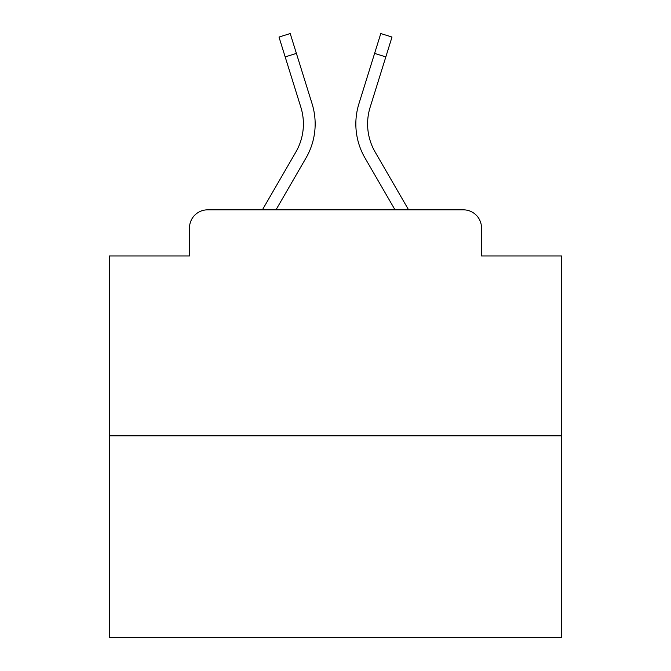 <?xml version="1.0" encoding="UTF-8"?>
<svg xmlns="http://www.w3.org/2000/svg" width="671" height="671" viewBox="0 0 671 671"><rect width="100%" height="100%" fill="white"/><g stroke="black" fill="none" stroke-linecap="round" stroke-linejoin="round"><path stroke-width="1.01" d="M189.499 227.922L189.499 255.945L189.499 227.922A18.083 18.083 0 0 1 207.582 209.838L262.403 209.838L295.861 152.04A56.054 56.054 0 0 0 300.868 107.293L278.993 37.048L290.216 33.55L312.09 103.795A67.805 67.805 0 0 1 306.035 157.928L275.982 209.838M561.51 435.848L109.49 435.848L109.49 637.45L561.51 637.45L561.51 255.945L481.501 255.945L481.501 227.922A18.083 18.083 0 0 0 463.418 209.838L207.582 209.838M109.49 435.848L109.49 255.945L189.499 255.945M385.817 56.901L374.603 53.403L380.784 33.55L392.007 37.048L370.132 107.293A56.054 56.054 0 0 0 375.139 152.04A56.054 56.054 0 0 1 370.132 107.293A56.054 56.054 0 0 0 375.139 152.04A56.054 56.054 0 0 1 370.132 107.293A56.054 56.054 0 0 0 375.139 152.04A56.054 56.054 0 0 1 370.132 107.293A56.054 56.054 0 0 0 375.139 152.04A56.054 56.054 0 0 1 370.132 107.293A56.054 56.054 0 0 0 375.139 152.04A56.054 56.054 0 0 1 370.132 107.293A56.054 56.054 0 0 0 375.139 152.04A56.054 56.054 0 0 1 370.132 107.293A56.054 56.054 0 0 0 375.139 152.04A56.054 56.054 0 0 1 370.132 107.293A56.054 56.054 0 0 0 375.139 152.04A56.054 56.054 0 0 1 370.132 107.293A56.054 56.054 0 0 0 375.139 152.04A56.054 56.054 0 0 1 370.132 107.293A56.054 56.054 0 0 0 375.139 152.04A56.054 56.054 0 0 1 370.132 107.293A56.054 56.054 0 0 0 375.139 152.04A56.054 56.054 0 0 1 370.132 107.293A56.054 56.054 0 0 0 375.139 152.04A56.054 56.054 0 0 1 370.132 107.293A56.054 56.054 0 0 0 375.139 152.04A56.054 56.054 0 0 1 370.132 107.293A56.054 56.054 0 0 0 375.139 152.04A56.054 56.054 0 0 1 370.132 107.293A56.054 56.054 0 0 0 375.139 152.04A56.054 56.054 0 0 1 370.132 107.293A56.054 56.054 0 0 0 375.139 152.04A56.054 56.054 0 0 1 370.132 107.293A56.054 56.054 0 0 0 375.139 152.04A56.054 56.054 0 0 1 370.132 107.293A56.054 56.054 0 0 0 375.139 152.04A56.054 56.054 0 0 1 370.132 107.293A56.054 56.054 0 0 0 375.139 152.04L408.597 209.838L463.418 209.838M481.501 255.945L481.501 227.922M358.91 103.795L374.603 53.403L358.91 103.795A67.805 67.805 0 0 0 364.965 157.928L395.018 209.838M285.183 56.901L296.397 53.403L312.09 103.795M295.861 152.04A56.054 56.054 0 0 0 300.868 107.293A56.054 56.054 0 0 1 295.861 152.04A56.054 56.054 0 0 0 300.868 107.293A56.054 56.054 0 0 1 295.861 152.04A56.054 56.054 0 0 0 300.868 107.293A56.054 56.054 0 0 1 295.861 152.04A56.054 56.054 0 0 0 300.868 107.293A56.054 56.054 0 0 1 295.861 152.04A56.054 56.054 0 0 0 300.868 107.293A56.054 56.054 0 0 1 295.861 152.04A56.054 56.054 0 0 0 300.868 107.293A56.054 56.054 0 0 1 295.861 152.04A56.054 56.054 0 0 0 300.868 107.293A56.054 56.054 0 0 1 295.861 152.04A56.054 56.054 0 0 0 300.868 107.293A56.054 56.054 0 0 1 295.861 152.04A56.054 56.054 0 0 0 300.868 107.293A56.054 56.054 0 0 1 295.861 152.04A56.054 56.054 0 0 0 300.868 107.293A56.054 56.054 0 0 1 295.861 152.04A56.054 56.054 0 0 0 300.868 107.293A56.054 56.054 0 0 1 295.861 152.04A56.054 56.054 0 0 0 300.868 107.293A56.054 56.054 0 0 1 295.861 152.04A56.054 56.054 0 0 0 300.868 107.293A56.054 56.054 0 0 1 295.861 152.04A56.054 56.054 0 0 0 300.868 107.293A56.054 56.054 0 0 1 295.861 152.04A56.054 56.054 0 0 0 300.868 107.293A56.054 56.054 0 0 1 295.861 152.04A56.054 56.054 0 0 0 300.868 107.293A56.054 56.054 0 0 1 295.861 152.04A56.054 56.054 0 0 0 300.868 107.293A56.054 56.054 0 0 1 295.861 152.04A56.054 56.054 0 0 0 300.868 107.293A56.054 56.054 0 0 1 295.861 152.04"/></g></svg>
